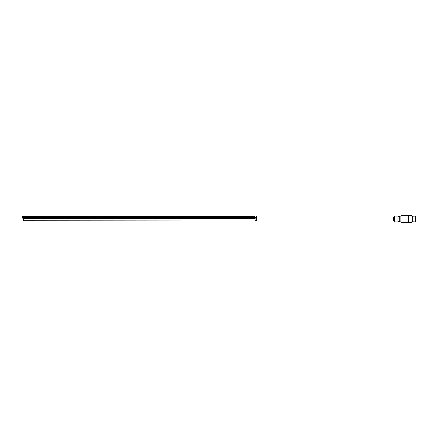 <?xml version="1.0" encoding="UTF-8"?>
<svg xmlns="http://www.w3.org/2000/svg" width="438" height="438" viewBox="0 0 438 438"><rect width="100%" height="100%" fill="white"/><g stroke="black" fill="none" stroke-linecap="round" stroke-linejoin="round"><path stroke-width="0.66" d="M23.367 216.909L254.976 216.909L256.071 217.752L254.976 218.535L23.367 218.535L22.272 218.047L23.367 216.909L23.367 216.339L21.9 216.339L254.976 216.093M23.367 216.093L254.976 216.339L254.976 216.909M254.976 218.535L254.976 220.736L256.444 220.736L256.197 220.976L23.367 220.976M254.976 220.976L23.367 220.736L23.367 218.535M21.9 216.339L21.9 220.736M256.444 220.736L256.444 216.339M256.071 218.047L22.272 218.047M22.272 217.752L256.071 217.752M415.585 219C415.585 227.848 415.585 210.152 415.585 219M415.098 219C415.098 215.627 415.098 215.627 415.098 219C415.098 222.373 415.098 222.373 415.098 219M393.258 219C393.258 224.349 393.258 213.651 393.258 219M393.362 219C393.362 225.033 393.362 212.967 393.362 219M394.529 219C394.529 227.519 394.529 210.481 394.529 219M394.775 219C394.775 227.519 394.775 210.481 394.775 219M397.846 219C397.846 226.276 397.846 211.724 397.846 219M399.806 219C399.806 227.689 399.806 210.311 399.806 219M400.047 219C400.047 228.516 400.047 209.484 400.047 219M402.248 219C402.248 223.254 402.248 223.254 402.248 219C402.248 214.746 402.248 214.746 402.248 219M402.489 219C402.489 223.566 402.489 223.566 402.489 219C402.489 214.434 402.489 214.434 402.489 219M404.006 219C404.006 223.566 404.006 223.566 404.006 219C404.006 214.434 404.006 214.434 404.006 219M404.739 219C404.739 223.566 404.739 223.566 404.739 219C404.739 214.434 404.739 214.434 404.739 219M405.96 219C405.96 223.566 405.96 223.566 405.96 219C405.96 214.434 405.96 214.434 405.96 219M406.694 219C406.694 223.566 406.694 223.566 406.694 219C406.694 214.434 406.694 214.434 406.694 219M408.353 221.294L407.915 221.294L407.915 222.055L407.428 222.542L406.694 222.542M407.915 219C407.915 222.937 407.915 222.937 407.915 219C407.915 215.063 407.915 215.063 407.915 219M408.353 219C408.353 228.395 408.353 209.605 408.353 219M408.796 219C408.796 223.566 408.796 223.566 408.796 219C408.796 214.434 408.796 214.434 408.796 219M411.528 219C411.528 223.566 411.528 223.566 411.528 219C411.528 214.434 411.528 214.434 411.528 219M411.775 219C411.775 214.746 411.775 214.746 411.775 219C411.775 223.254 411.775 223.254 411.775 219M412.311 219C412.311 228.926 412.311 209.074 412.311 219M414.781 219C414.781 222.783 414.781 222.783 414.781 219C414.781 215.217 414.781 215.217 414.781 219M416.1 216.837L416.1 219C416.1 215.781 416.1 215.781 416.1 219C416.1 222.219 416.1 222.219 416.1 219L415.98 216.974M407.428 219C407.428 223.566 407.428 223.566 407.428 219C407.428 214.434 407.428 214.434 407.428 219M411.923 219C411.923 222.394 411.923 222.394 411.923 219C411.923 215.606 411.923 215.606 411.923 219M412.054 219C412.054 215.606 412.054 215.606 412.054 219C412.054 222.394 412.054 222.394 412.054 219M412.18 219C412.18 228.16 412.18 209.84 412.18 219M256.444 217.976L393.258 217.976L393.258 220.582L393.258 220.024L256.444 220.024M415.585 221.612L414.781 221.929L411.775 221.781M415.585 216.388L414.781 216.071L411.775 216.219M394.775 221.519L393.258 220.582M394.775 216.481L393.258 217.418M404.006 222.542L402.489 222.542L397.846 221.152L394.775 221.152M404.006 215.458L402.489 215.458L397.846 216.848L394.775 216.848M404.006 222.471L404.739 222.471M404.006 215.529L404.739 215.529M405.96 222.542L404.739 222.542M405.96 215.458L404.739 215.458M405.96 222.471L406.694 222.471M405.96 215.529L406.694 215.529M407.915 215.945L406.694 215.458M407.915 216.706L408.353 216.706M411.775 222.296L408.796 222.542L408.353 221.776M411.775 215.704L408.796 215.458L408.353 216.224M415.585 216.46L416.1 216.503M415.585 221.54L416.1 221.497"/></g></svg>

